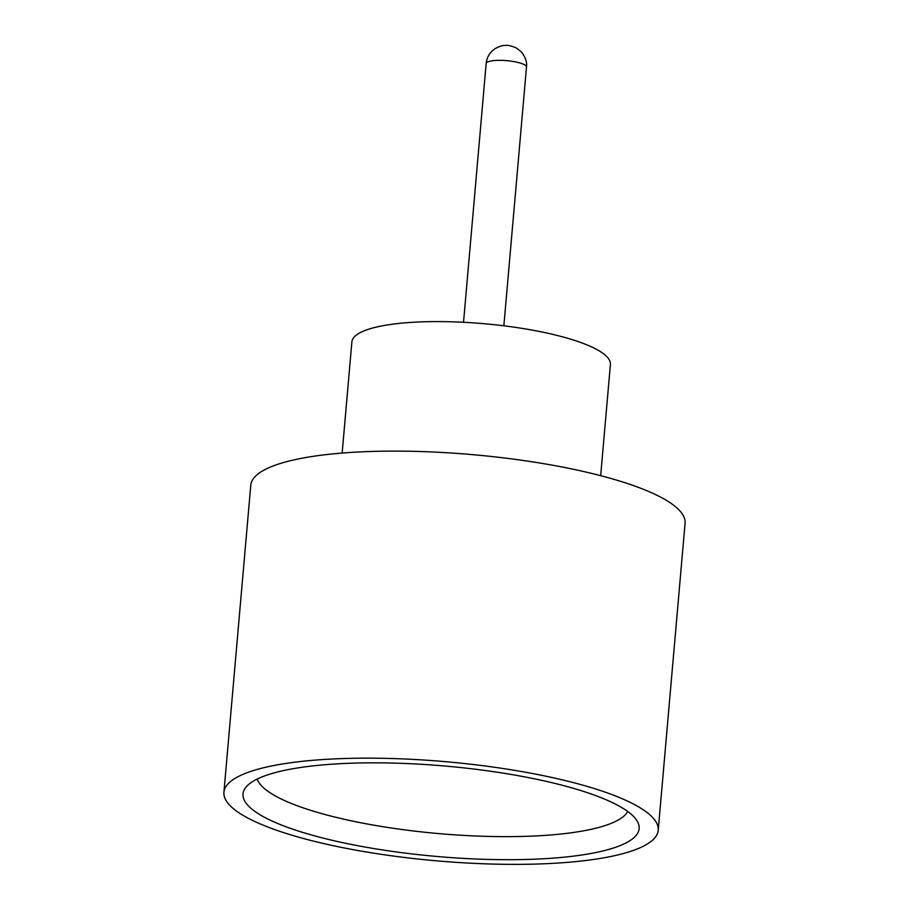 <?xml version="1.0" encoding="UTF-8"?>
<svg xmlns="http://www.w3.org/2000/svg" width="909" height="909" viewBox="0 0 909 909"><rect width="100%" height="100%" fill="white"/><g stroke="black" fill="none" stroke-linecap="round" stroke-linejoin="round"><path stroke-width="1.36" d="M342.443 763.571A198.821 45.405 5 0 1 637.845 822.304A198.821 45.405 5 0 1 539.685 858.96A198.821 45.405 5 0 1 328.751 839.484A198.821 45.405 5 0 1 245.362 787.967A198.821 45.405 5 0 1 342.443 763.571M257.224 779.047A186.845 42.666 -175 0 0 535.503 835.95A186.845 42.666 -175 0 0 627.721 811.464M342.159 453.057L351.885 341.886A129.748 29.633 5 0 1 416.788 322.07A129.748 29.633 5 0 1 547.036 333.08A129.748 29.633 5 0 1 610.405 364.509L600.679 475.668M223.921 792.262L250.782 485.213A217.978 49.779 5 0 1 359.805 451.921A217.978 49.779 5 0 1 578.635 470.407A217.978 49.779 5 0 1 685.079 523.209L658.218 830.258A217.978 49.779 5 0 1 549.195 863.55A217.978 49.779 5 0 1 330.365 845.063A217.978 49.779 5 0 1 223.921 792.262A217.978 49.779 5 0 1 332.944 758.97A217.978 49.779 5 0 1 551.774 777.456A217.978 49.779 5 0 1 658.218 830.258M486.167 63.505C486.667 58.653 488.599 54.54 491.985 51.154L495.178 48.597C499.473 46.325 502.779 45.268 505.109 45.45C507.904 44.961 511.801 45.893 516.778 48.245L521.402 51.983C525.47 57.142 527.163 62.153 526.493 67.039A20.237 4.625 -175 0 0 516.619 62.13A20.237 4.625 -175 0 0 496.291 60.414A20.237 4.625 -175 0 0 486.167 63.505L463.533 322.275M526.493 67.039L503.859 325.808"/></g></svg>
